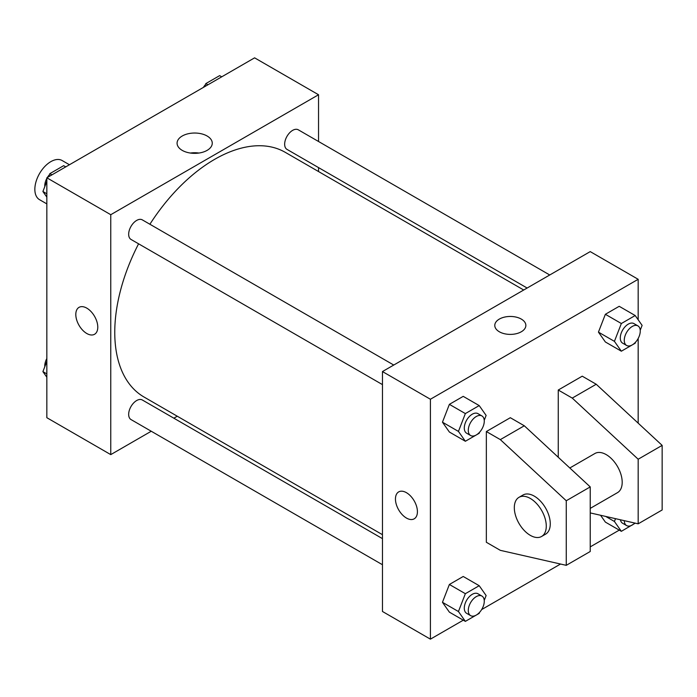 <?xml version="1.0" encoding="UTF-8"?>
<svg xmlns="http://www.w3.org/2000/svg" width="697" height="697" viewBox="0 0 697 697"><rect width="100%" height="100%" fill="white"/><g stroke="black" fill="none" stroke-linecap="round" stroke-linejoin="round"><path stroke-width="1.05" d="M69.439 164.745L62.129 160.528A22.6 13.051 120 0 0 44.713 166.583A22.6 13.051 120 0 0 34.85 189.331A22.6 13.051 120 0 0 39.529 199.673L46.838 203.899M151.249 431.243L110.762 454.618L46.838 417.703L46.838 177.796L254.605 57.842L318.538 94.748L318.538 141.491M177.273 416.222L173.849 418.191M138.59 243.819A141.264 81.558 120 0 0 114.761 332.356A141.264 81.558 120 0 0 144.018 397.02L382.461 534.686M523.726 290.013L285.282 152.347A141.264 81.558 120 0 0 149.899 224.242M318.538 167.594L318.538 171.54M110.762 454.618L110.762 214.702L318.538 94.748M549.75 274.984L298.29 129.808A11.3 6.526 120 0 0 289.586 132.831A11.3 6.526 120 0 0 284.655 144.209A11.3 6.526 120 0 0 286.99 149.385L527.15 288.035M382.461 538.633L142.31 399.982A11.3 6.526 120 0 0 133.597 403.014A11.3 6.526 120 0 0 128.666 414.384A11.3 6.526 120 0 0 131.01 419.559L382.461 564.736M382.461 384.613L131.01 239.437A11.3 6.526 -60 0 1 131.01 226.386A11.3 6.526 -60 0 1 142.31 219.869L393.761 365.045M110.762 214.702L46.838 177.796M182.231 150.378A17.591 10.159 180 0 1 177.082 143.19A17.591 10.159 180 0 1 194.672 133.031A17.591 10.159 180 0 1 212.263 143.19A17.591 10.159 180 0 1 201.407 152.573A17.591 10.159 180 0 1 182.231 150.378M97.78 327.163A15.543 8.974 60 0 1 94.565 334.272A15.543 8.974 60 0 1 79.022 325.307A15.543 8.974 60 0 1 79.022 307.36A15.543 8.974 60 0 1 90.993 311.524A15.543 8.974 60 0 1 97.78 327.163M94.565 334.272A15.543 8.974 60 0 1 79.022 325.299A15.543 8.974 60 0 1 79.022 307.36M190.412 153.044A17.591 10.159 180 0 1 198.933 153.044M463.287 620.182L430.406 639.158L382.461 611.478L382.461 371.562L590.228 251.608L638.173 279.297L638.173 319.784M619.267 530.121L590.228 546.884M560.527 564.039L481.653 609.57M638.173 338.463L638.173 423.157M521.304 331.772A15.543 8.974 180 0 1 504.375 333.715A15.543 8.974 180 0 1 494.783 325.429A15.543 8.974 180 0 1 510.317 316.455A15.543 8.974 180 0 1 525.86 325.429A15.543 8.974 180 0 1 521.304 331.772M430.406 639.158L430.406 399.25L382.461 371.562M430.406 399.25L638.173 279.297M525.86 325.429A15.543 8.974 0 0 0 510.317 316.464A15.543 8.974 0 0 0 494.783 325.429M398.667 491.908A15.543 8.974 -120 0 0 396.288 504.358A15.543 8.974 -120 0 0 406.438 518.045A15.543 8.974 60 0 1 396.288 504.358A15.543 8.974 60 0 1 398.667 491.908A15.543 8.974 60 0 1 414.201 500.873A15.543 8.974 60 0 1 414.201 518.821A15.543 8.974 60 0 1 406.438 518.054A15.543 8.974 -120 0 0 414.21 518.821M605.362 522.097L600.561 515.266L605.362 522.097L621.349 531.323L614.423 521.478L615.521 518.664M598.444 332.129L605.362 314.295L619.206 306.305L605.362 314.295L598.444 332.129L605.362 341.974L598.444 332.129L614.423 341.356L621.349 323.521L635.185 315.532L642.111 325.377L640.221 330.239M442.456 422.19L449.382 404.347L463.217 396.358L449.382 404.347L442.456 422.19L449.382 432.035L442.456 422.19L458.443 431.417L465.361 413.582L479.205 405.584L486.123 415.429L484.232 420.3M442.456 602.304L449.382 584.469L463.217 576.48L449.382 584.469L442.456 602.304L449.382 612.149L442.456 602.304L458.443 611.53L465.361 593.696L479.205 585.707L486.123 595.552L484.232 600.413M558.262 457.267L558.262 390.024L582.239 376.18L596.223 384.256L662.15 445.383L662.15 509.977L638.173 523.822L638.173 459.227L572.254 398.092L558.262 390.024M486.349 542.275L486.349 431.548L500.333 439.615L566.26 500.751L566.26 565.337L500.333 550.342L486.349 542.275M566.26 565.337L590.228 551.501L590.228 486.907L524.301 425.78L510.317 417.703L486.349 431.548M590.228 508.392L617.516 492.64A22.6 13.051 -120 0 0 617.516 466.546A22.6 13.051 -120 0 0 594.916 453.494L569.815 467.983M590.228 512.914L638.173 523.822M518.995 497.327L522.994 495.018A22.6 13.051 60 0 1 545.594 508.069A22.6 13.051 60 0 1 545.594 534.163L541.595 536.472A22.6 13.051 60 0 1 530.295 535.348A22.6 13.051 60 0 1 515.527 515.432A22.6 13.051 60 0 1 518.995 497.327A22.6 13.051 60 0 1 541.595 510.37A22.6 13.051 60 0 1 541.595 536.472M662.15 445.383L638.173 459.227M590.228 486.907L566.26 500.751M596.223 384.256L572.254 398.092M524.301 425.78L500.333 439.615M46.838 197.103L42.9 191.509L46.838 181.377M48.624 176.759L49.827 173.666L63.662 165.677L65.745 166.879M46.838 193.775L42.9 191.509M51.9 174.869L49.827 173.666M46.838 178.415A11.3 6.526 120 0 0 44.756 185.82A11.3 6.526 120 0 0 44.791 186.639M49.4 174.764A11.3 6.526 120 0 0 47.379 177.482M204.613 86.707L205.807 83.614L219.651 75.624L221.733 76.818M207.889 84.816L205.807 83.614M205.388 84.712A11.3 6.526 120 0 0 203.358 87.43M46.838 377.216L42.9 371.623L46.838 361.49M46.838 373.897L42.9 371.623M46.838 358.537A11.3 6.526 120 0 0 44.756 365.942A11.3 6.526 120 0 0 44.791 366.761M479.623 432.175L479.205 433.273L465.361 441.262L458.443 431.417M481.932 415.943L477.933 413.635A11.3 6.526 120 0 0 469.22 416.667A11.3 6.526 120 0 0 464.289 428.036A11.3 6.526 120 0 0 466.633 433.212L470.623 435.52A11.3 6.526 120 0 0 481.932 428.995A11.3 6.526 120 0 0 481.932 415.943A11.3 6.526 120 0 0 473.219 418.975A11.3 6.526 120 0 0 468.288 430.345A11.3 6.526 120 0 0 470.623 435.52M465.361 441.262L449.382 432.035M465.361 413.582L449.382 404.347M479.205 405.584L463.217 396.358M635.612 342.114L635.185 343.212L621.349 351.201L614.423 341.356M637.912 325.882L633.922 323.582A11.3 6.526 120 0 0 625.209 326.605A11.3 6.526 120 0 0 620.278 337.984A11.3 6.526 120 0 0 622.621 343.151L626.612 345.459A11.3 6.526 120 0 0 637.912 338.934A11.3 6.526 120 0 0 637.912 325.882A11.3 6.526 120 0 0 629.208 328.914A11.3 6.526 120 0 0 624.268 340.284A11.3 6.526 120 0 0 626.612 345.459M621.349 351.201L605.362 341.974M621.349 323.521L605.362 314.295M635.185 315.532L619.206 306.305M479.623 612.288L479.205 613.386L465.361 621.375L458.443 611.53M481.932 596.066L477.933 593.757A11.3 6.526 120 0 0 469.22 596.78A11.3 6.526 120 0 0 464.289 608.159A11.3 6.526 120 0 0 466.633 613.325L470.623 615.634A11.3 6.526 120 0 0 481.932 609.108A11.3 6.526 120 0 0 481.932 596.066A11.3 6.526 120 0 0 473.219 599.089A11.3 6.526 120 0 0 468.288 610.459A11.3 6.526 120 0 0 470.623 615.634M465.361 621.375L449.382 612.149M465.361 593.696L449.382 584.469M479.205 585.707L463.217 576.48M635.255 523.151L621.349 531.323M620.426 519.779A11.3 6.526 120 0 0 622.621 523.273L626.612 525.582A11.3 6.526 120 0 0 634.819 523.055M614.423 521.478L605.684 516.425M624.277 520.659A11.3 6.526 120 0 0 626.612 525.582"/></g></svg>
